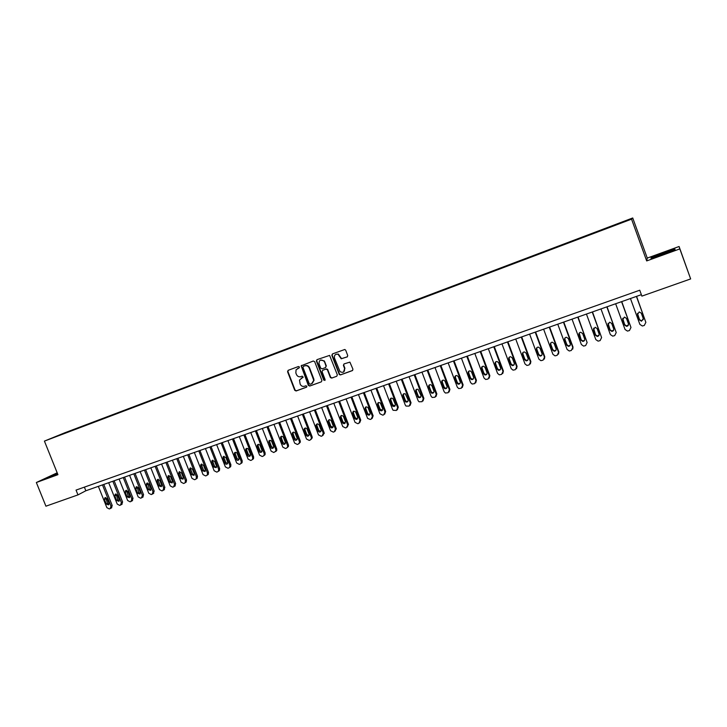 <?xml version="1.0" encoding="UTF-8"?>
<svg xmlns="http://www.w3.org/2000/svg" width="727" height="727" viewBox="0 0 727 727"><rect width="100%" height="100%" fill="white"/><g stroke="black" fill="none" stroke-linecap="round" stroke-linejoin="round"><path stroke-width="1.09" d="M299.424 366.981L298.461 366.508L288.128 370.334L287.565 371.724L294.735 390.299L296.098 390.981L306.449 387.237L306.849 386.264L305.885 385.783L304.54 386.273C302.577 386.755 301.105 386.028 300.151 384.092L299.479 380.094L303.168 377.113L302.178 376.15L300.833 376.641C298.861 377.14 297.398 376.413 296.434 374.478L295.834 372.924L296.071 369.789L299.015 367.962L299.424 366.981M623.075 221.671L619.313 223.134L623.075 221.671M347.133 356.966L347.733 355.548L345.698 350.214L344.807 349.478L332.448 353.922L331.848 355.339L339.327 374.605L340.49 374.905L352.35 370.616L352.949 369.198L349.896 362.119L343.998 363.936L343.398 365.363L344.616 368.534C344.743 372.07 343.217 373.115 340.027 371.651L334.484 358.047C334.084 355.203 335.265 353.94 338.037 354.258L341.227 358.793L347.379 356.839M646.685 260.929L679.827 248.898L690.65 278.932L679.082 246.508L647.266 258.085L632.726 217.973L631.545 219.163L646.685 260.929L647.266 258.085M57.179 472.804L36.35 482.51L57.924 474.667L44.42 441.098L631.545 219.163M36.35 482.51L45.919 506.192L77.971 494.896L85.841 490.77L641.359 294.671M690.65 278.932L641.886 296.125L639.742 290.218L76.044 490.098L77.971 494.896M314.682 361.692L313.292 361.01L301.151 365.817L308.321 385.374L309.702 386.055L321.307 381.857L321.925 380.548L314.682 361.692M316.99 359.647L329.613 355.403L337.337 374.859L336.737 376.268L331.712 378.085L330.394 377.567L327.386 369.77L325.996 369.089L322.67 370.307L322.079 371.715L325.123 379.639L323.742 380.139L316.381 360.974L316.99 359.647M65.485 432.665L71.8 430.211L65.485 432.665M632.726 217.973L64.549 432.883L44.42 441.098M64.957 433.256L73.045 430.193M64.867 433.183L73.091 429.821M679.827 248.898L679.082 246.508M84.387 487.145L85.841 490.77M57.378 473.313L46.464 478.066L57.706 474.122M674.874 248.943L651.147 257.567L651.028 258.403L662.997 254.459L675.038 249.679L674.874 248.943M651.41 258.276L651.147 257.567M299.224 367.844L297.561 368.498M301.196 378.167L302.968 377.458M288.255 370.288L287.928 371.542L295.098 390.099L296.462 390.781L306.694 387.073M301.814 365.263L301.487 366.526L308.675 385.183L310.047 385.855L321.307 381.857M303.341 366.363L302.941 367.344L309.248 383.738L310.22 384.21L311.638 383.702L313.746 380.33L309.184 368.007C308.212 366.054 306.739 365.336 304.758 365.835L303.568 366.244M312.265 383.393L314.091 380.139L313.501 379.23M303.695 366.181L305.122 365.663C307.094 365.154 308.566 365.881 309.529 367.826L313.846 379.049M336.737 376.268L331.712 378.085M322.77 370.252L326.332 368.907L327.613 369.38L330.721 377.377L332.039 377.895M317.09 359.611L316.754 360.883L324.078 379.948L324.978 380.448M324.342 361.855L323.915 361.083C320.689 359.093 319.062 360.001 319.044 363.809L320.716 368.162L322.106 368.843L325.432 367.626L326.023 366.217L324.26 360.91L320.525 360.065M325.669 367.498L326.023 366.217M324.687 361.673L326.359 366.044M335.965 354.294L338.364 354.094L341.545 358.62L347.406 356.812M343.589 372.024L344.616 368.534M344.025 363.927L343.717 365.181L344.934 368.353M332.53 353.885L332.184 355.167L339.645 374.414L340.809 374.723L352.668 370.425M102.471 484.9L111.004 506.228L110.095 508.664L109.268 508.945L106.869 507.646L98.354 486.354M103.788 484.436L112.222 505.519L111.385 507.928M105.733 497.532L107.496 503.329L108.896 504.429M108.914 503.12L107.114 498.631L104.879 497.759L104.479 499.549L106.269 504.029L108.532 504.883L108.914 503.12M112.839 481.247L121.382 502.657L120.464 505.111L119.637 505.392L117.22 504.093L108.677 482.71M114.139 480.783L122.59 501.957L121.727 504.384M116.075 493.924L117.829 499.767L119.255 500.867M119.283 499.54L117.483 495.032L115.22 494.169L114.821 495.959L116.62 500.458L118.91 501.303L119.283 499.54M123.281 477.557L131.851 499.058L130.915 501.521L130.078 501.812L127.652 500.503L119.092 479.038M124.562 477.103L133.032 498.368L132.15 500.803M126.489 490.289L128.252 496.168L129.706 497.277M129.742 495.932L127.934 491.407L125.644 490.552L125.253 492.333L127.052 496.859L129.379 497.686L129.742 495.932M133.804 473.84L142.392 495.432L141.456 497.904L140.611 498.195L138.166 496.886L129.588 475.331M135.068 473.395L143.564 494.751L142.656 497.204M136.994 486.636L138.748 492.542L140.238 493.66M140.275 492.288L138.466 487.744L136.149 486.899L135.767 488.689L137.576 493.224L139.929 494.042L140.275 492.288M144.419 470.096L153.024 491.779L152.07 494.269L151.225 494.56L148.762 493.242L140.166 471.596M145.664 469.651L154.169 491.098L153.233 493.569M147.581 482.937L149.326 488.889L150.852 490.007M150.898 488.626L149.09 484.064L146.736 483.228L146.363 485.009L148.172 489.562L150.562 490.371L150.898 488.626M57.506 473.631L51.19 476.385L53.271 475.867M47.891 477.648L57.46 473.513M667.995 252.478L670.567 251.342C671.848 250.515 669.34 251.206 663.051 253.441L655.309 256.595L666.177 253.196M651.519 258.239L651.601 257.676L663.042 253.141L674.583 249.325L674.701 249.815M674.756 249.788L674.583 249.325M155.115 466.316L163.748 488.099L162.775 490.598L161.921 490.889L159.449 489.571L150.825 467.834M156.341 465.889L164.875 487.417L163.911 489.916M158.25 479.22L158.186 480.638L159.995 485.209L161.548 486.327M161.612 484.927L159.795 480.347L157.405 479.529L157.041 481.301L158.859 485.872L161.285 486.663L161.612 484.927M165.892 462.508L174.544 484.382L173.571 486.89L172.708 487.19L170.218 485.872L161.576 464.035M167.101 462.09L175.652 483.709L174.68 486.218M169.009 475.476L168.928 476.903L170.745 481.492L172.335 482.619M172.399 481.201L170.581 476.603L168.155 475.803L167.81 477.557L169.627 482.155L172.09 482.919L172.399 481.201M176.761 458.673L185.44 480.638L185.103 482.746L184.449 483.164L183.577 483.464L181.068 482.137L172.408 460.218M177.951 458.255L186.521 479.974L186.185 482.074L185.53 482.492M179.851 471.696L179.769 473.141L181.586 477.748L183.204 478.875M183.286 477.448L181.459 472.823L178.987 472.041L178.66 473.795L180.487 478.411L182.995 479.148L183.286 477.448M187.72 454.811L196.417 476.867L196.108 478.939L195.418 479.402L194.536 479.702L192.01 478.375L183.331 456.356M188.884 454.393L197.48 476.203L197.171 478.275L196.481 478.739M190.783 467.888L190.683 469.351L192.51 473.977L194.164 475.104M194.245 473.659L192.419 469.015L189.911 468.261L189.602 469.996L191.437 474.631L193.982 475.34L194.245 473.659M198.771 450.904L207.486 473.059L207.204 475.104L206.468 475.612L205.577 475.912L203.042 474.586L194.336 452.476M199.916 450.504L208.522 472.405L208.249 474.449L207.513 474.949M201.797 464.044L201.697 465.525L203.524 470.169L205.214 471.305M205.305 469.842L203.478 465.18L200.916 464.453L200.634 466.161L202.47 470.823L205.069 471.505L205.305 469.842M209.903 446.978L218.636 469.224L218.4 471.223L217.609 471.787L216.719 472.096L214.165 470.76L205.441 448.55M211.03 446.578L219.663 468.579L219.418 470.578L218.636 471.132M212.911 460.173L212.793 461.672L214.629 466.343L216.355 467.47M216.455 465.989L214.619 461.309L212.011 460.618L211.757 462.308L213.593 466.979L216.246 467.625L216.455 465.989M221.135 443.016L229.886 465.353L229.687 467.307L228.851 467.934L227.951 468.243L225.379 466.907L216.628 444.606M222.235 442.625L230.886 464.717L230.686 466.661L229.85 467.288M224.107 456.274L223.98 457.792L225.815 462.472L227.578 463.608M227.696 462.108L225.852 457.41L223.189 456.756L222.971 458.41L224.807 463.108C225.588 464.371 226.488 464.562 227.515 463.708L227.696 462.108M232.458 439.017L241.228 461.454L241.073 463.344L240.174 464.044L239.265 464.362L236.684 463.017L227.915 440.617M233.531 438.635L242.209 460.827L242.055 462.708L241.155 463.408M235.394 452.339L235.266 453.866L237.102 458.573L238.901 459.709M239.029 458.201L237.175 453.475C236.402 452.212 235.493 452.012 234.457 452.876L234.267 454.484L236.111 459.2C236.929 460.5 237.856 460.673 238.883 459.746L239.029 458.201M243.872 434.991L252.669 457.528L252.56 459.337L251.597 460.127L250.679 460.445L248.08 459.1L239.292 436.6M244.926 434.619L253.623 456.901L253.514 458.701L252.56 459.5M245.817 448.977L245.662 450.531L247.516 455.266C248.38 456.592 249.316 456.756 250.342 455.738L250.452 454.257L248.598 449.513C247.78 448.214 246.853 448.041 245.817 448.977L246.771 448.377L246.635 449.922L248.48 454.648L250.324 455.774M255.377 430.929L264.192 453.566L264.146 455.275L263.119 456.183L262.193 456.501L259.575 455.147L250.76 432.556M256.413 430.557L265.128 452.939L265.073 454.648L264.046 455.556M258.258 444.379L258.103 445.942L259.957 450.685L261.838 451.812M261.974 450.277L260.112 445.515C259.248 444.179 258.294 444.024 257.267 445.051L257.158 446.542L259.012 451.303C259.921 452.667 260.893 452.794 261.911 451.685L261.974 450.277M266.982 426.831L275.824 449.568L275.824 451.158L273.797 452.521L271.162 451.167L262.329 428.467M267.99 426.467L276.733 448.95L276.733 450.54L275.642 451.576M269.826 440.353L269.672 441.925L271.525 446.687L273.443 447.814M273.588 446.269L271.725 441.48C270.798 440.108 269.826 439.98 268.799 441.116L270.608 447.296C271.58 448.713 272.57 448.804 273.57 447.587L273.588 446.269M278.686 422.696L287.547 445.533L287.601 446.978L286.438 448.186L285.493 448.504L282.839 447.15L273.988 424.35M279.668 422.351L288.428 444.933L288.483 446.36L287.329 447.568M281.494 436.291L281.331 437.872L283.185 442.661L285.148 443.788M285.302 442.225L283.439 437.418C282.44 435.991 281.44 435.909 280.431 437.172L282.294 443.261C283.339 444.724 284.357 444.779 285.329 443.425L285.302 442.225M290.482 418.534L299.37 441.471L299.469 442.725L298.243 444.133L297.298 444.461L294.626 443.097L285.756 420.206M291.445 418.189L300.224 440.871L300.333 442.125L299.106 443.525M293.263 432.192L293.09 433.792L294.953 438.599L296.952 439.717M297.107 438.145L295.244 433.319C294.153 431.838 293.126 431.802 292.163 433.219L294.081 439.19C295.217 440.707 296.252 440.716 297.189 439.199L297.107 438.145M302.387 414.326L311.283 437.372L311.429 438.399L310.156 440.053L309.193 440.38L306.503 439.017L297.616 416.017M303.323 413.999L312.119 436.782L312.265 437.808L311.011 439.444M305.131 428.058L304.94 429.675L306.812 434.501L308.857 435.618M309.02 434.037L307.148 429.184C305.949 427.64 304.904 427.667 304.004 429.266L305.967 435.091C307.221 436.663 308.275 436.6 309.129 434.91L309.02 434.037M314.391 410.092L323.306 433.237L322.161 435.927L321.198 436.264L318.49 434.9L309.575 411.791M315.3 409.774L324.124 432.656L323.024 435.319M317.09 423.896L316.899 425.522L318.771 430.375L320.861 431.484M321.034 429.884L319.153 425.022C317.826 423.405 316.754 423.514 315.954 425.322L317.944 430.957C319.344 432.583 320.416 432.447 321.152 430.548L321.034 429.884M326.487 405.82L335.438 429.075L334.275 431.774L333.302 432.111L330.576 430.748L321.634 407.538M327.377 405.512L336.219 428.494L335.147 431.156M329.158 419.697L328.958 421.333L330.83 426.213L332.966 427.312M333.148 425.704L331.267 420.815C329.767 419.143 328.686 419.334 328.041 421.387L330.04 426.776C331.603 428.467 332.675 428.248 333.257 426.113L333.148 425.704M338.7 401.513L347.715 425.013L346.488 427.585L345.507 427.921L342.762 426.549L333.802 403.24M339.564 401.204L348.424 424.295L347.37 426.967M341.327 415.462L341.045 416.88L342.999 422.005L345.18 423.105M345.361 421.487L343.48 416.571C341.781 414.853 340.718 415.144 340.272 417.434L342.226 422.569C343.98 424.304 345.043 423.986 345.416 421.633L345.361 421.487M351.014 397.169L359.992 420.624L358.802 423.359L357.811 423.705L355.067 422.369L346.07 398.905M351.85 396.869L360.728 420.07L359.701 422.732M353.595 411.2L353.386 412.854L355.285 417.825L357.502 418.861M357.684 417.234L355.739 412.164C353.849 410.573 352.813 410.982 352.631 413.399L354.549 418.379C356.421 420.061 357.466 419.679 357.684 417.234M363.427 392.78L372.433 416.353L371.224 419.097L370.234 419.443L367.617 418.416L358.447 394.543M364.236 392.498L373.142 415.799L372.142 418.461M365.972 406.893L365.754 408.556L367.789 413.799L369.925 414.572M370.116 412.945L368.016 407.593C366.09 406.32 365.09 406.82 365.027 409.092L367.071 414.354C368.998 415.735 370.016 415.271 370.116 412.945M375.95 388.363L384.983 412.036L383.756 414.808L382.756 415.153L379.948 413.772L370.934 390.135M376.731 388.082L385.664 411.491L384.683 414.145M378.449 402.558L378.231 404.221L380.121 409.192L382.457 410.255M382.647 408.619L380.375 403.022C378.449 402.031 377.504 402.613 377.531 404.748L379.739 410.255C381.675 411.364 382.647 410.81 382.647 408.619M388.591 383.901L397.642 407.683L396.397 410.464L393.107 410.264L392.562 409.428L383.52 385.692M389.345 383.638L398.287 407.147L397.342 409.801M391.035 398.178L390.808 399.85L392.707 404.839L395.097 405.893M395.297 404.248L392.834 398.46C390.935 397.714 390.045 398.351 390.145 400.368L392.525 406.075C394.434 406.938 395.361 406.329 395.297 404.248M401.331 379.403L410.41 403.294L409.147 406.093L406.029 406.075L405.284 405.057L396.224 381.202M402.058 379.149L411.028 402.767L410.11 405.412M403.73 393.77L403.503 395.443L405.412 400.459L406.048 401.295L407.856 401.486M408.056 399.85L405.402 393.907C403.567 393.362 402.722 394.043 402.867 395.951L405.412 401.822C407.293 402.476 408.174 401.822 408.056 399.85M414.19 374.859L423.287 398.869L422.014 401.686L419.061 401.795L418.116 400.65L409.037 376.686M414.89 374.614L423.877 398.351L422.996 400.977M416.535 389.318L416.307 390.999L418.216 396.033L419.016 396.978L420.724 397.051M420.924 395.406L418.107 389.345C416.317 388.963 415.517 389.681 415.699 391.499L418.407 397.496C420.242 397.987 421.078 397.287 420.924 395.406M427.158 370.288L436.273 394.407L434.991 397.233L432.183 397.451L431.066 396.197L421.96 372.124M427.83 370.052L436.836 393.889L436 396.506M429.457 384.828L429.23 386.51L431.138 391.571L432.074 392.589L433.701 392.562M433.901 390.926L431.983 385.846L430.938 384.774C429.203 384.519 428.439 385.255 428.648 387.009L431.502 393.098C433.292 393.452 434.092 392.725 433.901 390.926M440.244 365.663L449.386 389.899L448.077 392.744L445.406 393.034L444.124 391.708L435 367.517M440.88 365.445L449.913 389.399L449.113 391.989M442.479 380.312L442.261 381.984L444.179 387.064L445.242 388.145L446.805 388.036M446.996 386.4L445.069 381.302L443.906 380.185C442.216 380.021 441.48 380.784 441.707 382.475L443.634 387.564L444.697 388.645C446.442 388.89 447.205 388.145 446.996 386.4M453.448 361.001L462.608 385.355L461.291 388.218L458.719 388.563L457.301 387.173L448.159 362.873M454.057 360.792L463.108 384.856L462.345 387.427M455.62 375.75L455.402 377.422L457.328 382.529L458.51 383.647L460.018 383.465M460.209 381.839L458.283 376.722L457.001 375.559C455.347 375.486 454.648 376.268 454.884 377.895L456.81 383.011L458.001 384.138C459.7 384.292 460.436 383.529 460.209 381.839M466.77 356.303L475.949 380.766L474.613 383.647L472.15 384.038L470.596 382.602L461.427 358.193M467.343 356.103L476.421 380.285L475.703 382.82M468.879 371.152L468.67 372.815L470.596 377.94L471.878 379.103L473.359 378.858M473.541 377.24L471.605 372.097L470.224 370.906C468.615 370.906 467.934 371.697 468.179 373.278L470.115 378.422L471.396 379.585C473.059 379.658 473.777 378.876 473.541 377.24M480.211 351.559L489.407 376.141L488.053 379.031L485.672 379.458L484.009 377.995L474.822 353.458M480.756 351.368L489.844 375.668L489.18 378.167M482.255 366.517L482.056 368.171L483.982 373.324L485.354 374.505L486.817 374.196M486.99 372.597L485.045 367.426L483.582 366.226C482.001 366.272 481.338 367.071 481.592 368.625L483.528 373.787L484.909 374.968C486.545 374.987 487.235 374.196 486.99 372.597M493.769 346.77L502.993 371.47L501.621 374.378L499.313 374.832L497.55 373.342L488.335 348.687M494.278 346.588L503.393 371.006L502.784 373.469M495.741 361.846L495.55 363.482L497.486 368.653L498.949 369.852L500.403 369.489M500.558 367.907L498.613 362.718L497.068 361.501C495.514 361.592 494.869 362.4 495.132 363.927L497.068 369.116L498.531 370.316C500.14 370.279 500.812 369.48 500.558 367.907M507.455 341.944L516.697 366.753L515.307 369.689L513.071 370.161L511.199 368.644L501.966 343.88M507.928 341.772L517.07 366.299L516.515 368.716M509.354 357.139L509.182 358.747L511.117 363.954L512.644 365.163L514.116 364.736M514.253 363.182L512.308 357.966L510.681 356.739C509.154 356.875 508.518 357.684 508.791 359.183L510.736 364.4L512.262 365.617C513.853 365.536 514.507 364.727 514.253 363.182M521.259 337.064L530.528 362.001L529.12 364.945L526.939 365.445L524.985 363.909L515.725 339.018M521.704 336.91L530.864 361.555L530.374 363.918M523.077 352.395L522.922 353.976L524.867 359.202L526.466 360.428L527.956 359.929M528.066 358.411L526.121 353.168L524.431 351.932C522.922 352.104 522.295 352.922 522.568 354.403L524.521 359.638L526.121 360.865C527.684 360.746 528.329 359.929 528.066 358.411M535.199 332.148L544.487 357.202L543.06 360.165L540.924 360.674L538.889 359.129L529.61 334.12M535.608 332.003L544.787 356.775L544.369 359.056M536.926 347.615L536.799 349.16L538.743 354.412L540.406 355.639L541.924 355.076M542.006 353.604L540.052 348.333L538.316 347.088C536.817 347.288 536.199 348.115 536.471 349.569L538.425 354.84L540.097 356.076C541.642 355.921 542.278 355.103 542.006 353.604M549.258 327.186L558.572 352.359L557.118 355.349L555.028 355.857L552.92 354.303L543.614 329.177M549.63 327.05L558.836 351.941L558.49 354.14M550.893 342.799L550.793 344.298L552.747 349.578L554.465 350.814L556.019 350.16M556.082 348.742L554.119 343.444L552.329 342.199C550.839 342.426 550.23 343.253 550.512 344.698L552.465 349.987L554.192 351.232C555.719 351.059 556.355 350.223 556.082 348.742M563.452 322.17L572.785 347.479L571.313 350.478L569.259 350.996L567.078 349.433L557.754 324.187M563.788 322.052L573.012 347.061L572.74 349.16M564.997 337.955L564.924 339.391L566.878 344.689L568.65 345.943L570.25 345.189M570.286 343.844L568.323 338.518L566.469 337.264C564.997 337.51 564.397 338.355 564.67 339.782L566.633 345.098L568.414 346.352C569.932 346.143 570.55 345.307 570.286 343.844M577.774 317.117L587.125 342.544L585.644 345.561L583.617 346.097L581.373 344.525L572.031 319.144M578.074 317.008L587.125 342.544M579.219 333.084L581.146 339.773L582.963 341.018L584.617 340.154M584.617 338.891L582.645 333.539L580.755 332.284C579.283 332.557 578.692 333.402 578.965 334.82L580.937 340.163L582.763 341.417C584.272 341.19 584.89 340.345 584.617 338.891M592.232 312.01L601.602 337.564L600.102 340.609L598.103 341.136L595.795 339.564L586.435 314.064M592.496 311.919L601.602 337.564M593.568 328.186L595.54 334.802L597.412 336.056L599.112 335.056M599.084 333.902L597.103 328.522L595.168 327.268L593.396 329.813L595.368 335.183L597.24 336.437C598.739 336.192 599.357 335.347 599.084 333.902M606.827 306.867L616.223 332.548L614.697 335.601L612.716 336.138L610.362 334.556L600.975 308.93M607.054 306.785L616.223 332.548M608.054 323.261L610.062 329.776L611.98 331.039L613.752 329.894M613.679 328.858L611.707 323.451L609.717 322.197L607.954 324.76L609.926 330.149L611.852 331.412C613.343 331.148 613.952 330.294 613.679 328.858M621.558 301.66L630.972 327.477L629.428 330.549L627.465 331.094L625.056 329.504L615.642 303.75M621.739 301.596L630.972 327.477M622.676 318.317L624.729 324.715L626.683 325.978L628.51 324.651M628.419 323.769L626.438 318.335L624.411 317.081L622.648 319.653L624.629 325.078L626.592 326.341C628.083 326.06 628.691 325.196 628.419 323.769M636.425 296.416L645.858 322.352L644.295 325.451L642.359 325.996L639.887 324.406L630.454 298.524M636.57 296.362L645.858 322.352M637.452 313.355L639.533 319.607L641.532 320.871L643.404 319.344M643.295 318.635L641.305 313.173L639.242 311.91L637.488 314.5L639.469 319.953L641.478 321.225L643.295 318.635M111.004 506.228L112.222 505.519M107.496 503.329L106.269 504.029M105.706 498.858L104.479 499.549M121.382 502.657L122.59 501.957M117.829 499.767L116.62 500.458M116.038 495.269L114.821 495.959M131.851 499.058L133.032 498.368M128.252 496.168L127.052 496.859M126.453 491.661L125.253 492.333M142.392 495.432L143.564 494.751M138.748 492.542L137.576 493.224M136.949 488.017L135.767 488.689M153.024 491.779L154.169 491.098M149.326 488.889L148.172 489.562M147.526 484.336L146.363 485.009M163.748 488.099L164.875 487.417M159.995 485.209L158.859 485.872M158.186 480.638L157.041 481.301M174.544 484.382L175.652 483.709M170.745 481.492L169.627 482.155M168.928 476.903L167.81 477.557M185.44 480.638L186.521 479.974M181.586 477.748L180.487 478.411M179.769 473.141L178.66 473.795M196.417 476.867L197.48 476.203M192.51 473.977L191.437 474.631M190.683 469.351L189.602 469.996M207.486 473.059L208.522 472.405M203.524 470.169L202.47 470.823M201.697 465.525L200.634 466.161M218.636 469.224L219.663 468.579M214.629 466.343L213.593 466.979M212.793 461.672L211.757 462.308M229.886 465.353L230.886 464.717M225.815 462.472L224.807 463.108M223.98 457.792L222.971 458.41M241.228 461.454L242.209 460.827M237.102 458.573L236.111 459.2M235.266 453.866L234.267 454.484M252.669 457.528L253.623 456.901M248.48 454.648L247.516 455.266M246.635 449.922L245.662 450.531M264.192 453.566L265.128 452.939M259.957 450.685L259.012 451.303M258.103 445.942L257.158 446.542M275.824 449.568L276.733 448.95M271.525 446.687L270.608 447.296M269.672 441.925L268.745 442.516M287.547 445.533L288.428 444.933M283.185 442.661L282.294 443.261M281.331 437.872L280.431 438.463M299.37 441.471L300.224 440.871M294.953 438.599L294.081 439.19M293.09 433.792L292.209 434.373M311.283 437.372L312.119 436.782M306.812 434.501L305.967 435.091M304.94 429.675L304.095 430.248M323.306 433.237L324.124 432.656M318.771 430.375L317.944 430.957M316.899 425.522L316.072 426.086M335.438 429.075L336.219 428.494M330.83 426.213L330.04 426.776M328.958 421.333L328.159 421.896M347.66 424.868L348.424 424.295M342.999 422.005L342.226 422.569M341.117 417.107L340.345 417.661M359.992 420.624L360.728 420.07M355.267 417.771L354.522 418.325M353.386 412.854L352.631 413.399M372.433 416.353L373.142 415.799M367.644 413.499L366.926 414.045M365.754 408.556L365.027 409.092M384.983 412.036L385.664 411.491M380.121 409.192L379.43 409.728M378.231 404.221L377.531 404.748M397.642 407.683L398.287 407.147M392.707 404.839L392.053 405.375M390.808 399.85L390.145 400.368M410.41 403.294L411.028 402.767M405.412 400.459L404.775 400.977M403.503 395.443L402.867 395.951M423.287 398.869L423.877 398.351M418.216 396.033L417.616 396.542M416.307 390.999L415.699 391.499M436.273 394.407L436.836 393.889M431.138 391.571L430.566 392.071M429.23 386.51L428.648 387.009M449.386 389.899L449.913 389.399M444.179 387.064L443.634 387.564M442.261 381.984L441.707 382.475M462.608 385.355L463.108 384.856M457.328 382.529L456.81 383.011M455.402 377.422L454.884 377.895M475.949 380.766L476.421 380.285M470.596 377.94L470.115 378.422M468.67 372.815L468.179 373.278M489.407 376.141L489.844 375.668M483.982 373.324L483.528 373.787M482.056 368.171L481.592 368.625M502.993 371.47L503.393 371.006M497.486 368.653L497.068 369.116M516.697 366.753L517.07 366.299M110.54 508.418L111.767 507.71M120.936 504.838L122.145 504.138M131.414 501.239L132.596 500.539M141.974 497.604L143.146 496.914M152.625 493.942L153.77 493.251M655.908 256.713L655.309 256.595M163.366 490.243L164.493 489.562M174.189 486.508L175.289 485.836M185.103 482.746L186.185 482.074M179.478 471.759L178.987 472.041M196.108 478.939L197.171 478.275M190.456 467.943L189.911 468.261M207.204 475.104L208.249 474.449M201.515 464.099L200.916 464.453M218.4 471.223L219.418 470.578M212.684 460.218L212.011 460.618M229.687 467.307L230.686 466.661M223.943 456.302L223.189 456.756M241.073 463.344L242.055 462.708M235.303 452.358L234.457 452.876M252.56 459.337L253.514 458.701M264.146 455.275L265.073 454.648M258.212 444.451L257.267 445.051M275.824 451.158L276.733 450.54M269.726 440.526L268.799 441.116M287.601 446.978L288.483 446.36M281.331 436.582L280.431 437.172M299.469 442.725L300.333 442.125M293.045 432.638L292.163 433.219M311.429 438.399L312.265 437.808M304.849 428.694L304.004 429.266M323.46 434.001L324.269 433.419M316.781 424.759L315.954 425.322M335.556 429.539L336.347 428.957M328.84 420.824L328.041 421.387M347.715 425.013L348.469 424.45M341.045 416.88L340.272 417.434M355.285 417.825L354.549 418.379M367.789 413.799L367.071 414.354M380.43 409.71L379.739 410.255M393.18 405.539L392.525 406.075M406.048 401.295L405.412 401.822M419.016 396.978L418.407 397.496M432.074 392.589L431.502 393.098M445.242 388.145L444.697 388.645M458.51 383.647L458.001 384.138M471.878 379.103L471.396 379.585M485.354 374.505L484.909 374.968M498.949 369.852L498.531 370.316M512.644 365.163L512.262 365.617"/></g></svg>
